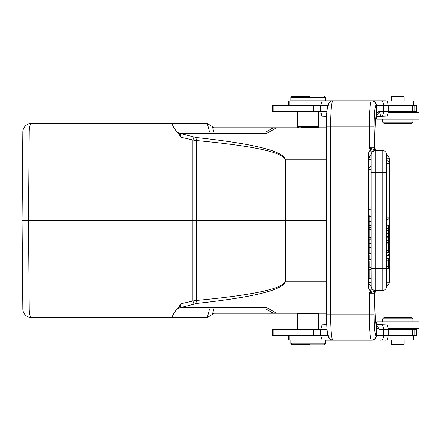 <?xml version="1.0" encoding="UTF-8"?>
<svg xmlns="http://www.w3.org/2000/svg" width="441" height="441" viewBox="0 0 441 441"><rect width="100%" height="100%" fill="white"/><g stroke="black" fill="none" stroke-linecap="round" stroke-linejoin="round"><path stroke-width="0.66" d="M207.259 123.463L31.449 123.463A8.627 8.627 0 0 0 22.822 132.013L22.05 220.5L22.822 308.987A8.627 8.627 0 0 0 31.449 317.537A8.627 2.233 90 0 1 29.216 308.987L28.445 220.5L29.216 132.013L22.822 132.013L22.05 220.5L22.822 308.987L176.951 308.987C172.916 314.174 171.588 317.024 172.955 317.537L207.259 317.537M209.53 132.091L207.27 123.474L214.155 127.78L326.461 127.78M326.461 159.84L285.338 159.84C284.07 151.269 254.606 143.854 196.934 137.609A4.311 0.38 95.2 0 0 196.559 140.574L196.438 220.5L22.05 220.5M172.955 123.463C171.588 123.976 172.916 126.826 176.951 132.013L181.323 137.416A199.464 192.656 91.9 0 1 192.86 140.045L196.559 140.574C254.231 145.988 283.695 152.41 284.963 159.84L285.338 159.84L285.316 220.5L284.936 220.5L284.963 159.84M382.722 119.153L382.722 122.168L384.017 123.463L411.618 123.463L412.914 122.168L383.461 122.168M376.013 116.551L376.686 116.347L376.686 119.153L418.95 119.153L418.95 112.681L388.24 112.681M388.328 111.821L416.795 111.821L416.795 105.349L388.267 105.349L387.33 101.116L372.017 100.824A4.526 4.476 90 0 1 376.493 105.36L383.808 105.349A4.526 3.374 -90 0 0 380.434 100.824M404.177 101.039L404.177 96.728L391.459 96.728L391.459 101.039M322.029 101.039L288.646 101.039L288.646 105.349M413.878 105.349L413.878 101.039L387.06 101.039M273.872 105.349L272.229 105.349L272.229 111.821L320.668 111.821L320.668 105.349L273.872 105.349L273.872 111.821M376.057 116.264L379.37 111.821L378.532 111.821M323.821 116.347L326.698 116.347L322.084 116.17L320.668 111.821L326.963 111.821M327.889 105.349L320.668 105.349L322.084 101L332.751 100.824L331.026 101.165L329.19 102.577M371.217 243.294L369.145 243.294L369.145 239.154L371.217 239.154M369.145 278.662L369.145 269.363L369.145 278.662L371.217 278.662L371.217 269.363L371.245 286.545M369.145 278.492L371.217 278.492M371.217 237.671L369.145 237.671L369.145 238.206L371.217 238.206M371.217 229.948L369.145 229.948L369.145 236.453M371.217 267.77L369.145 267.77L369.145 268.084L371.217 268.084M371.217 259.611L369.145 259.611L369.145 260.025L371.217 260.025M369.145 261.546L369.145 267.77M371.217 259.275L369.145 259.275L369.145 254.937L371.217 254.937M371.217 257.996L369.145 257.996M371.217 229.392L369.145 229.392L369.145 226.068L371.217 226.068M371.217 222.104L369.145 222.104L369.145 226.068M369.145 222.104L371.217 221.9M369.145 224.011L371.217 224.011M369.145 225.605L371.217 225.605M371.217 227.363L369.145 227.363M369.145 229.199L371.217 229.199M371.217 221.669L369.145 221.669L369.145 214.982L371.217 214.982M369.145 216.597L371.217 216.597M371.217 286.154L368.461 286.159A7.563 7.536 -90 0 0 370.412 291.115L369.266 293.171L372.176 292.223L370.412 291.115C370.694 289.362 371.372 288.816 372.441 289.483L374.442 290.58L375.743 290.58A4.526 4.526 0 0 1 371.217 286.055L371.217 268.801L371.217 269.275L369.145 269.275M368.935 158.396L368.626 158.396L368.626 159.675L371.217 159.675L371.217 166.477A2.806 2.806 0 0 0 368.626 169.272L368.626 207.132L371.217 207.132M371.217 156.88A2.806 2.806 0 0 0 368.626 159.675L368.626 169.272L371.217 169.272L371.217 172.199L371.217 154.945A4.526 4.526 0 0 1 375.743 150.42L374.437 150.42L372.176 148.777L369.266 147.829L370.412 149.885L372.176 148.777M371.217 253.421L369.145 253.421L369.145 243.404L371.217 243.404M369.145 249.099L371.217 249.099M371.217 247.456L369.145 247.456M375.93 290.966A2.585 2.574 -121.6 0 0 374.734 293.16L374.751 298.992A30.186 2.629 90 0 0 376.311 326.66L376.267 325.982M386.74 242.522L388.681 242.522L388.681 233.069L386.74 233.069L386.74 230.461L388.681 230.461L388.681 228.548L386.74 228.548M388.681 228.548L388.681 225.246L386.74 225.246M386.74 237.837L388.681 237.837M388.681 236.249L386.74 236.249M388.681 233.355L386.74 233.355M388.681 233.069L388.681 230.461M389.304 282.604L389.331 282.229L386.74 282.229L386.74 285.024A2.806 2.806 0 0 0 389.331 282.229L389.331 163.407L386.74 163.407M386.74 254.022L388.681 254.022L388.681 255.675L386.74 255.675M388.681 242.522L388.681 252.428L386.74 252.428M388.681 240.775L386.74 240.775M388.681 250.554L386.74 250.554M386.74 249.099L388.681 249.099M388.681 243.895L386.74 243.895M386.74 258.558L388.681 258.558L388.681 268.371L386.74 268.371M388.681 266.678L386.74 266.678M386.74 260.14L388.681 260.14M386.74 172.199L382.215 172.199L382.215 150.42L375.743 150.42L375.743 172.199L371.217 172.199L371.217 268.801L375.743 268.801L375.743 290.58L382.215 290.58A4.526 4.526 0 0 0 386.74 286.055L386.74 154.945A4.526 4.526 0 0 0 382.215 150.42A4.526 4.526 0 0 1 386.74 154.945L386.74 155.601A2.806 2.806 0 0 1 389.331 158.396L389.304 158.396M386.74 268.801L382.215 268.801L382.215 172.199L375.743 172.199L375.743 268.801L382.215 268.801L382.215 290.58A4.526 4.526 0 0 0 386.74 286.055A4.526 4.526 0 0 1 382.215 290.58A4.526 4.526 0 0 0 386.74 286.055A4.526 4.526 0 0 1 382.215 290.58L377.276 290.58A2.585 2.58 -90 0 0 374.696 293.171L369.266 293.171L369.266 314.086L374.172 314.086A21.565 1.88 -90 0 0 376.052 335.651A4.526 4.509 90 0 1 371.537 340.176L332.845 340.176L331.037 339.763M374.74 147.989L375.98 150.061M376.498 150.298L377.276 150.42A2.585 2.58 90 0 1 374.696 147.829L374.734 147.84A2.585 2.574 -58.4 0 0 375.93 150.034M375.958 150.045A2.585 2.574 -58.4 0 0 376.537 150.309M374.734 147.84L374.751 142.008C374.822 129.246 375.319 120.305 376.25 115.195L376.493 105.36L376.184 105.366L376.305 114.269M332.79 100.829L371.658 100.824M329.19 338.423L330.342 339.476L332.983 340.176M326.483 314.086L369.266 314.086A26.091 2.277 -90 0 0 371.537 340.176L325.304 340.176L325.304 343.197L290.806 343.197L291.666 344.057L324.444 344.057L291.666 344.057M372.011 340.176A4.526 4.476 90 0 0 376.487 335.64L383.808 335.651L383.791 329.179L379.376 329.179L376.774 327.928L376.487 335.64L376.184 335.634L376.311 326.66M382.722 318.832L412.914 318.832L411.618 317.537L384.017 317.537L382.722 318.832L382.722 321.847M412.914 318.832L412.914 321.847M407.308 329.179L408.168 328.319L388.24 328.319L418.95 328.319L418.95 321.847L376.686 321.847L376.686 324.653L376.046 324.653L380.423 324.653A4.526 3.368 90 0 1 383.791 329.179L388.267 329.179L387.33 324.945L380.423 324.653M290.806 339.961L290.806 343.627L291.236 343.627M391.459 339.961L391.459 344.272L404.177 344.272L404.177 339.961M387.06 339.961L413.878 339.961L413.878 335.651M288.646 335.651L288.646 339.961L322.029 339.961M317.972 313.22L318.634 313.882L318.634 329.179M298.138 313.22L297.477 313.882L318.634 313.882M297.477 313.882L297.477 329.179M414.81 329.179L388.267 329.179L388.267 335.651L416.795 335.651L416.795 329.179L414.81 329.179L414.81 335.651M273.872 329.179L272.229 329.179L272.229 335.651L320.668 335.651L320.668 329.179L273.872 329.179L273.872 335.651M326.985 329.179L320.668 329.179L322.084 324.83L326.698 324.653L323.821 324.653M332.751 340.176L322.084 340L320.668 335.651L327.883 335.651M380.434 340.176A4.526 3.374 -90 0 0 383.808 335.651L388.267 335.651L387.33 339.884L385.412 340.176L387.33 339.884M376.057 324.736L379.376 329.179M376.195 325.541L376.779 327.928M376.327 326.66L376.801 327.928M375.374 150.436L372.568 151.721L373.312 151.125M373.858 150.828L375.528 150.425M375.059 150.469L372.452 151.511C371.377 152.189 370.699 151.643 370.412 149.885A7.563 7.536 -90 0 0 368.461 154.841L371.217 154.846M372.469 151.517L374.442 150.42M371.245 154.449L371.217 155.601A2.806 2.806 0 0 0 368.626 158.396L368.626 282.604L371.217 282.604M374.674 290.454L372.496 289.517M372.176 292.223L374.437 290.58M374.74 293.011L374.751 298.992C374.817 311.704 375.319 320.635 376.239 325.772M376.537 290.691A2.585 2.574 -121.6 0 0 375.958 290.955L377.276 290.58M375.137 150.42L375.743 150.42M376.046 116.347L380.423 116.347C380.732 116.044 380.379 114.533 379.376 111.821L377.579 112.273L376.498 113.679A4.526 4.201 -156.4 0 1 376.206 115.415M379.37 111.821L383.791 111.821C383.549 114.517 382.424 116.027 380.423 116.347L387.33 116.055L388.267 111.821L388.267 105.349L383.808 105.349L383.786 111.821L388.267 111.821M309.483 96.513L291.666 96.513L309.483 96.513M290.806 97.373L325.304 97.373L325.304 100.824L290.806 100.824L290.806 97.373L291.666 96.513M297.477 111.821L297.477 126.683L318.634 126.683L318.634 111.821M301.694 127.559L317.757 127.559L301.694 127.78M298.353 127.559L297.477 126.683L298.138 127.78M382.215 150.42A4.526 4.526 0 0 1 386.74 154.945A4.526 4.526 0 0 0 382.215 150.42M407.308 111.821L408.168 112.681L407.66 112.681M317.972 127.78L318.634 127.118L318.204 127.118M297.907 127.118L297.477 127.118M320.723 112.902L320.888 113.899M320.982 114.263L321.434 115.404M387.33 101.116L385.412 100.824L325.304 100.824M309.483 344.487L291.666 344.487L309.483 344.487M324.444 344.487L325.304 343.627L324.874 343.627M180.198 305.051L178.517 308.132L196.934 303.391A4.311 0.38 -95.2 0 1 196.559 300.426L196.438 220.5L284.936 220.5L284.963 281.16C283.695 288.59 254.231 295.012 196.559 300.426L192.86 300.955A199.464 192.656 88.1 0 1 181.323 303.584L180.209 305.034M196.934 303.391C254.606 297.146 284.07 289.731 285.338 281.16L326.461 281.16M31.449 317.537A8.627 8.627 0 0 1 22.822 308.987A8.627 8.627 0 0 0 31.449 317.537L172.955 317.537M209.53 308.909L207.27 317.531L214.155 313.22L276.501 313.22L266.314 307.344L181.053 307.344M178.517 308.132L179.123 308.909L269.032 308.909M181.323 303.584L176.951 308.987M326.461 313.22L276.501 313.22M326.461 220.5L285.316 220.5L285.338 281.16L284.963 281.16M196.934 137.609L193.974 137.002L192.86 140.045L192.86 300.955L193.974 304.003M179.123 132.091L178.517 132.868L179.123 132.091L269.032 132.091M181.323 137.416L178.517 132.873L181.053 133.651L266.314 133.656L276.501 127.78M181.069 133.656L193.974 137.002M176.951 132.013L29.216 132.013A8.627 2.233 90 0 1 31.449 123.463A8.627 8.627 0 0 0 22.822 132.013A8.627 8.627 0 0 1 31.449 123.463L63.984 123.463M147.575 123.463L160.199 123.463L147.575 123.463M273.266 127.78L265.796 132.091M213.808 132.091L212.386 126.672M289.213 105.349L289.213 101.039M413.796 105.349L413.796 101.039M412.693 111.821L412.693 105.349M414.81 111.821L414.81 105.349M313.457 111.821L313.457 105.349M369.145 233.923L371.217 233.923M386.74 217.049L389.331 217.049A2.806 2.806 0 0 1 386.74 219.844M386.74 160.612A2.806 2.806 0 0 1 389.331 163.407L389.331 158.771L386.74 158.771M376.316 114.313A30.186 2.629 90 0 0 374.734 142.008L374.751 147.9M328.936 337.916A4.526 4.515 90 0 1 328.33 335.612M332.812 100.829A26.091 2.277 90 0 0 330.596 126.914L330.596 314.086A26.091 2.277 90 0 0 332.812 340.171M374.172 126.914A21.565 1.88 -90 0 1 376.052 105.349A4.526 4.509 90 0 0 371.537 100.824A26.091 2.277 -90 0 0 369.266 126.914L369.266 147.829L374.172 147.829L374.172 126.914L326.483 126.914M328.936 103.084A4.526 4.515 -90 0 0 328.33 105.388M289.213 339.961L289.213 335.651M413.796 335.651L413.796 339.961M412.693 335.651L412.693 329.179M313.457 335.651L313.457 329.179M368.461 286.159L368.461 154.841M376.746 290.58A2.585 2.58 -90 0 0 374.172 293.171L374.172 314.086M374.696 147.829L374.172 147.829A2.585 2.58 -90 0 0 376.746 150.42M265.796 308.909L273.266 313.22M212.386 314.328L213.808 308.909M181.036 307.349A4.311 1.103 -100.6 0 1 180.22 305.2M181.03 133.651A4.311 1.103 100.6 0 0 180.215 135.806M412.914 119.153L412.914 122.168M371.217 209.927A2.806 2.806 0 0 1 368.626 207.132L368.626 282.604A2.806 2.806 0 0 0 371.217 285.399M386.74 155.976A2.806 2.806 0 0 1 389.331 158.771L389.331 158.396M386.74 285.399A2.806 2.806 0 0 0 389.331 282.604M331.004 339.796L332.845 340.176M330.959 101.226C327.509 102.703 326.009 111.27 326.461 126.914L326.461 314.086C326.357 327.409 327.801 337.332 328.264 336.83L330.965 339.774M331.004 101.204L332.845 100.824M324.444 344.057L325.304 343.197L325.304 343.627M375.98 290.939L374.751 293.105M324.444 96.513L325.304 97.373M317.757 127.559L318.634 126.683L318.634 127.118M375.032 128.513L375.126 126.589M375.627 119.748L375.699 119.064M374.751 298.992L374.789 304.075M374.811 305.359L375.043 312.675M375.214 315.932L376.046 324.653M326.698 324.653L326.632 323.137M377.022 150.409L376.642 150.337M291.666 344.487L290.806 343.627"/></g></svg>
